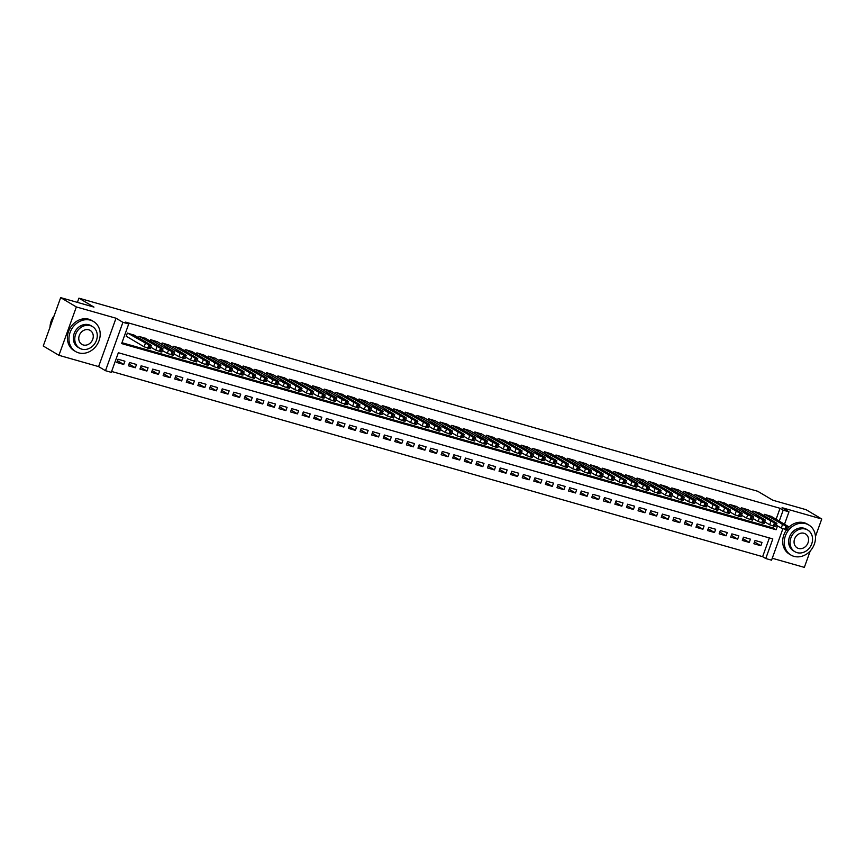 <?xml version="1.0" encoding="UTF-8"?>
<svg xmlns="http://www.w3.org/2000/svg" width="865" height="865" viewBox="0 0 865 865"><rect width="100%" height="100%" fill="white"/><g stroke="black" fill="none" stroke-linecap="round" stroke-linejoin="round"><path stroke-width="1.3" d="M782.857 528.807L771.558 560.185L765.763 558.541L772.823 538.927L118.354 352.736L111.293 372.35L105.498 370.696L122.917 322.321L128.712 323.975L121.651 343.589L776.121 529.769L777.527 525.866M98.599 366.598L116.018 318.223L76.347 306.945L60.669 297.625L43.25 346L58.928 355.31L98.599 366.598L105.498 370.696M772.261 558.249L804.331 567.375L810.245 550.94M111.607 371.463L762.627 556.671L765.763 558.541M76.347 306.945L58.928 355.31M815.457 536.484L821.75 519L782.079 507.712L788.977 511.81L784.501 524.244M60.669 297.625L93.971 307.097L78.92 298.155L757.718 491.266L772.769 500.208L806.072 509.69L821.75 519M134.27 335.198L127.371 333.068L126.193 336.344L126.777 336.507M145.85 338.496L138.951 336.366L138.476 337.696M157.441 341.783L150.542 339.664L150.056 340.994M169.021 345.081L162.123 342.962L161.647 344.292M180.601 348.379L173.703 346.249L173.227 347.579M192.192 351.677L185.294 349.546L184.807 350.876M203.772 354.974L196.874 352.844L196.398 354.174M215.353 358.261L208.454 356.142L207.978 357.472M226.933 361.559L220.045 359.44L219.559 360.77M238.524 364.857L231.625 362.727L231.15 364.057M250.104 368.155L243.206 366.025L242.73 367.355M261.684 371.442L254.797 369.323L254.31 370.653M273.275 374.74L266.377 372.62L265.901 373.95M284.855 378.037L277.957 375.907L277.481 377.237M296.436 381.335L289.548 379.205L289.061 380.535M308.026 384.633L301.128 382.503L300.652 383.833M319.607 387.92L312.708 385.801L312.233 387.131M331.187 391.218L324.289 389.099L323.813 390.429M342.778 394.516L335.88 392.386L335.404 393.716M354.358 397.814L347.46 395.683L346.984 397.013M365.938 401.101L359.04 398.981L358.564 400.311M377.529 404.398L370.631 402.279L370.144 403.609M389.109 407.696L382.211 405.566L381.735 406.896M400.69 410.994L393.791 408.864L393.315 410.194M412.281 414.292L405.382 412.162L404.896 413.492M423.861 417.579L416.962 415.46L416.487 416.789M435.441 420.877L428.543 418.757L428.067 420.087M447.032 424.174L440.134 422.044L439.647 423.374M458.612 427.472L451.714 425.342L451.238 426.672M470.192 430.759L463.294 428.64L462.818 429.97M481.773 434.057L474.885 431.938L474.398 433.268M493.364 437.355L486.465 435.225L485.989 436.555M504.944 440.653L498.045 438.523L497.57 439.853M516.524 443.95L509.636 441.82L509.15 443.15M528.115 447.237L521.217 445.118L520.741 446.448M539.695 450.535L532.797 448.416L532.321 449.746M551.275 453.833L544.388 451.703L543.901 453.033M562.866 457.131L555.968 455.001L555.492 456.331M574.447 460.418L567.548 458.299L567.072 459.629M586.027 463.716L579.128 461.596L578.653 462.926M597.618 467.014L590.719 464.883L590.244 466.213M609.198 470.311L602.299 468.181L601.824 469.511M620.778 473.609L613.88 471.479L613.404 472.809M632.369 476.896L625.471 474.777L624.984 476.107M643.949 480.194L637.051 478.075L636.575 479.394M655.529 483.492L648.631 481.362L648.155 482.692M667.12 486.79L660.222 484.66L659.736 485.989M678.701 490.077L671.802 487.957L671.327 489.287M690.281 493.374L683.382 491.255L682.907 492.585M701.872 496.672L694.973 494.542L694.487 495.872M713.452 499.97L706.554 497.84L706.078 499.17M725.032 503.268L718.134 501.138L717.658 502.468M736.623 506.555L729.725 504.436L729.238 505.766M748.203 509.853L741.305 507.733L740.829 509.053M759.784 513.15L752.885 511.02L752.409 512.35M754.518 541.966L760.832 545.718L753.88 543.739L755.059 540.463L762.011 542.442L760.832 545.718M742.938 538.668L749.252 542.42L742.3 540.441L743.478 537.176L750.42 539.144L749.252 542.42M731.357 535.37L737.661 539.122L730.709 537.143L731.887 533.878L738.84 535.857L737.661 539.122M719.766 532.072L726.081 535.824L719.129 533.846L720.307 530.58L727.26 532.559L726.081 535.824M708.186 528.785L714.501 532.526L707.548 530.559L708.727 527.282L715.669 529.261L714.501 532.526M696.606 525.488L702.91 529.239L695.968 527.261L697.136 523.985L704.088 525.963L702.91 529.239M685.015 522.19L691.33 525.942L684.377 523.963L685.556 520.698L692.508 522.676L691.33 525.942M673.435 518.892L679.749 522.644L672.797 520.665L673.976 517.4L680.928 519.378L679.749 522.644M661.855 515.605L668.158 519.346L661.217 517.367L662.385 514.102L669.337 516.081L668.158 519.346M650.264 512.307L656.578 516.059L649.626 514.08L650.804 510.804L657.757 512.783L656.578 516.059M638.684 509.009L644.998 512.761L638.046 510.782L639.224 507.517L646.177 509.485L644.998 512.761M627.103 505.711L633.407 509.463L626.465 507.485L627.633 504.219L634.586 506.198L633.407 509.463M615.512 502.414L621.827 506.166L614.874 504.187L616.053 500.921L623.005 502.9L621.827 506.166M603.932 499.127L610.247 502.868L603.294 500.9L604.473 497.624L611.425 499.602L610.247 502.868M592.352 495.829L598.656 499.581L591.714 497.602L592.882 494.326L599.834 496.305L598.656 499.581M580.761 492.531L587.076 496.283L580.123 494.304L581.302 491.039L588.254 493.018L587.076 496.283M569.181 489.233L575.495 492.985L568.543 491.006L569.721 487.741L576.674 489.72L575.495 492.985M557.601 485.946L563.915 489.687L556.963 487.709L558.141 484.443L565.083 486.422L563.915 489.687M546.01 482.648L552.324 486.4L545.372 484.422L546.55 481.145L553.503 483.124L552.324 486.4M534.429 479.351L540.744 483.103L533.792 481.124L534.97 477.858L541.923 479.826L540.744 483.103M522.849 476.053L529.164 479.805L522.211 477.826L523.39 474.561L530.332 476.539L529.164 479.805M511.258 472.755L517.573 476.507L510.62 474.528L511.799 471.263L518.751 473.242L517.573 476.507M499.678 469.468L505.993 473.209L499.04 471.241L500.219 467.965L507.171 469.944L505.993 473.209M488.098 466.17L494.412 469.922L487.46 467.943L488.639 464.667L495.58 466.646L494.412 469.922M476.518 462.872L482.821 466.624L475.869 464.646L477.048 461.38L484 463.359L482.821 466.624M464.927 459.575L471.241 463.326L464.289 461.348L465.467 458.082L472.42 460.061L471.241 463.326M453.346 456.288L459.661 460.029L452.709 458.05L453.887 454.785L460.829 456.763L459.661 460.029M441.766 452.99L448.07 456.742L441.128 454.763L442.296 451.487L449.249 453.465L448.07 456.742M430.175 449.692L436.49 453.444L429.537 451.465L430.716 448.2L437.668 450.168L436.49 453.444M418.595 446.394L424.91 450.146L417.957 448.167L419.136 444.902L426.088 446.881L424.91 450.146M407.015 443.096L413.319 446.848L406.377 444.87L407.545 441.604L414.497 443.583L413.319 446.848M395.424 439.809L401.738 443.55L394.786 441.582L395.965 438.306L402.917 440.285L401.738 443.55M383.844 436.511L390.158 440.263L383.206 438.285L384.384 435.009L391.337 436.987L390.158 440.263M372.264 433.214L378.567 436.966L371.626 434.987L372.793 431.721L379.746 433.7L378.567 436.966M360.673 429.916L366.987 433.668L360.035 431.689L361.213 428.424L368.166 430.402L366.987 433.668M349.092 426.629L355.407 430.37L348.454 428.391L349.633 425.126L356.585 427.105L355.407 430.37M337.512 423.331L343.816 427.083L336.874 425.104L338.042 421.828L344.994 423.807L343.816 427.083M325.921 420.033L332.236 423.785L325.283 421.806L326.462 418.541L333.414 420.509L332.236 423.785M314.341 416.735L320.656 420.487L313.703 418.509L314.882 415.243L321.834 417.222L320.656 420.487M302.761 413.438L309.065 417.19L302.123 415.211L303.301 411.945L310.243 413.924L309.065 417.19M291.17 410.151L297.484 413.892L290.532 411.924L291.71 408.648L298.663 410.626L297.484 413.892M279.59 406.853L285.904 410.605L278.952 408.626L280.13 405.35L287.083 407.329L285.904 410.605M268.009 403.555L274.324 407.307L267.372 405.328L268.55 402.063L275.492 404.042L274.324 407.307M256.418 400.257L262.733 404.009L255.781 402.03L256.959 398.765L263.912 400.744L262.733 404.009M244.838 396.97L251.153 400.711L244.2 398.733L245.379 395.467L252.331 397.446L251.153 400.711M233.258 393.672L239.573 397.424L232.62 395.446L233.799 392.169L240.74 394.148L239.573 397.424M221.667 390.375L227.982 394.126L221.029 392.148L222.208 388.882L229.16 390.85L227.982 394.126M210.087 387.077L216.401 390.829L209.449 388.85L210.628 385.585L217.58 387.563L216.401 390.829M198.507 383.779L204.821 387.531L197.869 385.552L199.047 382.287L205.989 384.265L204.821 387.531M186.927 380.492L193.23 384.233L186.289 382.265L187.456 378.989L194.409 380.968L193.23 384.233M175.335 377.194L181.65 380.946L174.698 378.967L175.876 375.691L182.829 377.67L181.65 380.946M163.755 373.896L170.07 377.648L163.117 375.67L164.296 372.404L171.248 374.383L170.07 377.648M152.175 370.598L158.479 374.35L151.537 372.372L152.705 369.106L159.657 371.085L158.479 374.35M140.584 367.311L146.899 371.053L139.946 369.074L141.125 365.808L148.077 367.787L146.899 371.053M129.004 364.014L135.318 367.766L128.366 365.787L129.545 362.511L136.497 364.489L135.318 367.766M762.627 556.671L769.374 537.943M124.906 361.192L117.954 359.224L116.786 362.489L123.727 364.468L124.906 361.192M776.1 519.26L780.046 508.296L125.576 322.115L128.712 323.975M121.965 342.702L772.986 527.909L773.57 526.277M771.364 516.448L764.476 514.318L763.99 515.648M78.92 298.155L77.396 302.382M116.018 318.223L122.917 322.321M780.046 508.296L783.182 510.166L788.977 511.81M779.235 521.119L783.182 510.166M772.986 527.909L776.121 529.769M117.424 360.716L123.727 364.468M770.845 516.135L788.21 526.45L785.993 526.212L765.049 514.48M776.327 525.152L781.246 528.072L782.425 524.806M784.912 524.817L777.949 521.736L781.906 523.022L784.825 525.066M788.534 526.742L787.355 530.007L781.246 528.072M793.984 556.357A17.484 14.921 120.7 0 0 813.608 545.923A17.484 14.921 120.7 0 0 808.797 524.99A17.484 14.921 120.7 0 0 805.748 523.682A17.484 14.921 120.7 0 0 786.123 534.116A17.484 14.921 120.7 0 0 790.934 555.049A17.484 14.921 120.7 0 0 793.984 556.357M808.797 524.99L807.229 524.06A17.484 14.921 120.7 0 0 804.18 522.752A17.484 14.921 120.7 0 0 788.08 527.985M794.881 551.697L793.432 550.843A12.586 10.737 -59.3 0 1 789.972 535.77A12.586 10.737 -59.3 0 1 804.104 528.255A12.586 10.737 -59.3 0 1 806.299 529.196L807.737 530.05A12.586 10.737 120.7 0 0 805.542 529.11A12.586 10.737 120.7 0 0 791.421 536.624A12.586 10.737 120.7 0 0 794.881 551.697A12.586 10.737 120.7 0 0 797.076 552.649A12.586 10.737 120.7 0 0 811.197 545.134A12.586 10.737 120.7 0 0 807.737 530.05M804.039 533.294A8.109 6.92 120.7 0 0 794.935 538.138A8.109 6.92 120.7 0 0 797.162 547.848A8.109 6.92 120.7 0 0 798.579 548.464A8.109 6.92 120.7 0 0 807.683 543.62A8.109 6.92 120.7 0 0 805.456 533.9A8.109 6.92 120.7 0 0 804.039 533.294M786.48 529.942A17.484 14.921 120.7 0 0 789.367 554.119L790.934 555.049M78.693 352.866A17.484 14.921 120.7 0 0 98.318 342.432A17.484 14.921 120.7 0 0 93.507 321.499A17.484 14.921 120.7 0 0 90.457 320.191A17.484 14.921 120.7 0 0 70.833 330.625A17.484 14.921 120.7 0 0 75.644 351.558A17.484 14.921 120.7 0 0 78.693 352.866M93.507 321.499L91.939 320.569A17.484 14.921 120.7 0 0 88.89 319.25A17.484 14.921 120.7 0 0 69.265 329.695A17.484 14.921 120.7 0 0 74.076 350.628L75.644 351.558M79.591 348.206L78.142 347.352A12.586 10.737 -59.3 0 1 74.682 332.279A12.586 10.737 -59.3 0 1 88.814 324.764A12.586 10.737 -59.3 0 1 91.009 325.705L92.447 326.559A12.586 10.737 120.7 0 0 90.252 325.618A12.586 10.737 120.7 0 0 76.131 333.133A12.586 10.737 120.7 0 0 79.591 348.206A12.586 10.737 120.7 0 0 81.786 349.157A12.586 10.737 120.7 0 0 95.907 341.643A12.586 10.737 120.7 0 0 92.447 326.559M88.749 329.803A8.109 6.92 120.7 0 0 79.645 334.647A8.109 6.92 120.7 0 0 81.872 344.357A8.109 6.92 120.7 0 0 83.289 344.973A8.109 6.92 120.7 0 0 92.393 340.129A8.109 6.92 120.7 0 0 90.165 330.408A8.109 6.92 120.7 0 0 88.749 329.803M54.181 315.639A17.484 14.921 120.7 0 0 50.008 327.219M759.254 512.837L776.629 523.152L774.413 522.914L753.469 511.193M764.746 521.855L769.666 524.774L770.834 521.509M773.332 521.519L766.358 518.449L770.315 519.735L773.245 521.768M776.943 523.444L775.764 526.709L769.666 524.774M747.674 509.539L765.049 519.865L763.979 519.952L759.254 518.211L741.889 507.896M753.166 518.557L758.075 521.476L759.254 518.211M761.751 518.221L754.777 515.151L758.735 516.437L761.654 518.47M765.363 520.146L764.184 523.422L758.075 521.476M736.093 506.241L753.458 516.567L752.399 516.654L747.674 514.913L730.298 504.598M741.575 515.27L746.495 518.189L747.674 514.913M750.16 514.924L743.197 511.853L747.155 513.14L750.074 515.172M753.783 516.859L752.604 520.125L746.495 518.189M724.513 502.954L741.878 513.269L739.662 513.032L718.718 501.3M729.995 511.972L734.915 514.891L736.083 511.626M738.58 511.637L731.606 508.555L735.574 509.842L738.494 511.875M742.192 513.561L741.013 516.827L734.915 514.891M712.922 499.656L730.298 509.972L728.071 509.734L707.138 498.002M718.415 508.674L723.324 511.593L724.502 508.328M727 508.339L720.026 505.268L723.983 506.544L726.903 508.588M730.611 510.264L729.433 513.529L723.324 511.593M701.342 496.359L718.707 506.674L716.49 506.436L695.547 494.715M706.824 505.376L711.744 508.296L712.922 505.03M715.409 505.041L708.446 501.97L712.403 503.257L715.323 505.29M719.031 506.966L717.853 510.231L711.744 508.296M689.762 493.061L707.127 503.387L706.067 503.473L701.342 501.732L683.966 491.417M695.244 502.089L700.163 505.009L701.342 501.732M703.829 501.743L696.855 498.673L700.823 499.959L703.742 501.992M707.44 503.668L706.273 506.944L700.163 505.009M678.171 489.774L695.547 500.089L694.487 500.175L689.751 498.445L672.386 488.12M683.664 498.791L688.572 501.711L689.751 498.445M692.249 498.445L685.275 495.375L689.232 496.661L692.151 498.694M695.86 500.381L694.682 503.646L688.572 501.711M666.591 486.476L683.966 496.791L681.739 496.553L660.795 484.822M672.083 495.494L676.992 498.413L678.171 495.148M680.658 495.158L673.694 492.077L677.652 493.364L680.571 495.407M684.28 497.083L683.101 500.348L676.992 498.413M655.01 483.178L672.375 493.493L670.159 493.255L649.215 481.535M660.492 492.196L665.412 495.115L666.591 491.85M669.077 491.861L662.103 488.79L666.072 490.077L668.991 492.109M672.689 493.785L671.521 497.051L665.412 495.115M643.419 479.88L660.795 490.206L659.736 490.293L655 488.552L637.635 478.237M648.912 488.898L653.821 491.817L655 488.552M657.497 488.563L650.523 485.492L654.481 486.779L657.4 488.812M661.109 490.487L659.93 493.764L653.821 491.817M631.839 476.583L649.215 486.909L648.145 486.995L643.419 485.254L626.044 474.939M637.332 485.611L642.241 488.53L643.419 485.254M645.906 485.265L638.943 482.194L642.9 483.481L645.82 485.514M649.529 487.2L648.35 490.466L642.241 488.53M620.259 473.296L637.624 483.611L635.407 483.373L614.464 471.641M625.741 482.313L630.661 485.233L631.839 481.967M634.326 481.978L627.352 478.896L631.32 480.183L634.24 482.216M637.938 483.903L636.77 487.168L630.661 485.233M608.668 469.998L626.044 480.313L623.827 480.075L602.883 468.343M614.161 479.015L619.07 481.935L620.248 478.669M622.746 478.68L615.772 475.609L619.729 476.885L622.649 478.929M626.357 480.605L625.179 483.87L619.07 481.935M597.088 466.7L614.464 477.015L612.236 476.777L591.292 465.056M602.581 475.718L607.49 478.637L608.668 475.372M611.155 475.382L604.192 472.312L608.149 473.598L611.068 475.631M614.777 477.307L613.599 480.572L607.49 478.637M585.508 463.402L602.873 473.728L601.813 473.815L597.088 472.074L579.712 461.759M590.99 472.431L595.909 475.35L597.088 472.074M599.575 472.085L592.612 469.014L596.569 470.3L599.488 472.333M603.186 474.009L602.018 477.285L595.909 475.35M573.917 460.115L591.292 470.43L590.233 470.517L585.497 468.787L568.132 458.461M579.409 469.133L584.318 472.052L585.497 468.787M587.995 468.787L581.021 465.716L584.978 467.003L587.908 469.035M591.606 470.722L590.427 473.988L584.318 472.052M562.337 456.817L579.712 467.132L577.485 466.895L556.541 455.163M567.829 465.835L572.738 468.754L573.917 465.489M576.404 465.5L569.44 462.418L573.398 463.705L576.317 465.748M580.026 467.424L578.847 470.69L572.738 468.754M550.756 453.519L568.121 463.835L565.905 463.597L544.961 451.876M556.238 462.537L561.158 465.457L562.337 462.191M564.823 462.202L557.86 459.131L561.817 460.418L564.737 462.451M568.446 464.127L567.267 467.392L561.158 465.457M539.165 450.222L556.541 460.548L555.481 460.634L550.745 458.893L533.381 448.578M544.658 459.239L549.578 462.159L550.745 458.893M553.243 458.904L546.269 455.833L550.226 457.12L553.157 459.153M556.855 460.829L555.676 464.105L549.578 462.159M527.585 446.924L544.961 457.25L543.89 457.336L539.165 455.596L521.79 445.28M533.078 455.952L537.987 458.872L539.165 455.596M541.652 455.606L534.689 452.536L538.646 453.822L541.566 455.855M545.274 457.542L544.096 460.807L537.987 458.872M516.005 443.637L533.37 453.952L531.153 453.714L510.209 441.983M521.487 452.654L526.407 455.574L527.585 452.309M530.072 452.319L523.109 449.238L527.066 450.524L529.986 452.568M533.694 454.244L532.516 457.509L526.407 455.574M504.414 440.339L521.79 450.654L519.573 450.416L498.629 438.685M509.907 449.357L514.826 452.276L515.994 449.011M518.492 449.022L511.518 445.951L515.475 447.227L518.405 449.27M522.103 450.946L520.925 454.212L514.826 452.276M492.834 437.041L510.209 447.356L507.982 447.118L487.049 435.398M498.327 446.059L503.235 448.978L504.414 445.713M506.912 445.724L499.938 442.653L503.895 443.94L506.814 445.972M510.523 447.648L509.344 450.914L503.235 448.978M481.254 433.743L498.618 444.069L497.559 444.156L492.834 442.415L475.458 432.1M486.736 442.772L491.655 445.691L492.834 442.415M495.321 442.426L488.357 439.355L492.315 440.642L495.234 442.675M498.943 444.351L497.764 447.627L491.655 445.691M469.673 430.456L487.038 440.772L485.979 440.858L481.243 439.128L463.878 428.802M475.155 439.474L480.075 442.393L481.243 439.128M483.74 439.128L476.766 436.057L480.735 437.344L483.654 439.377M487.352 441.064L486.173 444.329L480.075 442.393M458.082 427.159L475.458 437.474L473.231 437.236L452.298 425.504M463.575 436.176L468.484 439.096L469.663 435.83M472.16 435.841L465.186 432.76L469.144 434.046L472.063 436.09M475.772 437.766L474.593 441.031L468.484 439.096M446.502 423.861L463.867 434.176L461.651 433.938L440.707 422.217M451.984 432.878L456.904 435.798L458.082 432.532M460.569 432.543L453.606 429.473L457.563 430.759L460.483 432.792M464.191 434.468L463.013 437.733L456.904 435.798M434.922 420.563L452.287 430.889L451.227 430.975L446.502 429.235L429.127 418.92M440.404 429.581L445.324 432.511L446.502 429.235M448.989 429.245L442.015 426.175L445.983 427.461L448.903 429.494M452.6 431.17L451.433 434.446L445.324 432.511M423.331 417.265L440.707 427.591L439.647 427.678L434.911 425.937L417.546 415.622M428.824 426.294L433.733 429.213L434.911 425.937M437.409 425.948L430.435 422.877L434.392 424.164L437.312 426.196M441.02 427.883L439.842 431.148L433.733 429.213M411.751 413.978L429.127 424.293L426.899 424.055L405.955 412.324M417.244 422.996L422.152 425.915L423.331 422.65M425.818 422.661L418.855 419.579L422.812 420.866L425.731 422.909M429.44 424.585L428.262 427.851L422.152 425.915M400.171 410.68L417.536 420.996L415.319 420.758L394.375 409.026M405.653 419.698L410.572 422.617L411.751 419.352M414.238 419.363L407.264 416.292L411.232 417.568L414.151 419.611M417.849 421.287L416.681 424.553L410.572 422.617M388.58 407.383L405.955 417.698L403.728 417.46L382.795 405.739M394.072 416.4L398.981 419.32L400.16 416.054M402.657 416.065L395.683 412.994L399.641 414.281L402.56 416.314M406.269 417.99L405.09 421.255L398.981 419.32M376.999 404.085L394.375 414.411L393.305 414.497L388.58 412.756L371.204 402.441M382.492 413.113L387.401 416.033L388.58 412.756M391.067 412.767L384.103 409.696L388.061 410.983L390.98 413.016M394.689 414.692L393.51 417.968L387.401 416.033M365.419 400.798L382.784 411.113L381.725 411.199L376.999 409.469L359.624 399.143M370.901 409.815L375.821 412.735L376.999 409.469M379.486 409.469L372.512 406.399L376.48 407.685L379.4 409.718M383.098 411.405L381.93 414.67L375.821 412.735M353.828 397.5L371.204 407.815L368.987 407.577L348.044 395.846M359.321 406.518L364.23 409.437L365.408 406.172M367.906 406.182L360.932 403.101L364.889 404.387L367.809 406.431M371.518 408.107L370.339 411.372L364.23 409.437M342.248 394.202L359.624 404.517L357.396 404.279L336.453 392.559M347.741 403.22L352.65 406.139L353.828 402.874M356.315 402.885L349.352 399.814L353.309 401.101L356.229 403.133M359.937 404.809L358.759 408.075L352.65 406.139M330.668 390.904L348.033 401.23L346.973 401.317L342.248 399.576L324.872 389.261M336.15 399.922L341.07 402.852L342.248 399.576M344.735 399.587L337.772 396.516L341.729 397.803L344.648 399.835M348.346 401.511L347.179 404.788L341.07 402.852M319.077 387.607L336.453 397.932L335.393 398.019L330.657 396.278L313.292 385.963M324.57 396.635L329.479 399.554L330.657 396.278M333.155 396.289L326.181 393.218L330.138 394.505L333.068 396.538M336.766 398.224L335.588 401.49L329.479 399.554M307.497 384.32L324.872 394.635L322.645 394.397L301.701 382.665M312.989 393.337L317.898 396.257L319.077 392.991M321.564 393.002L314.601 389.92L318.558 391.207L321.477 393.251M325.186 394.927L324.007 398.192L317.898 396.257M295.917 381.022L313.281 391.337L311.065 391.099L290.121 379.367M301.398 390.039L306.318 392.959L307.497 389.693M309.984 389.704L303.02 386.633L306.978 387.909L309.897 389.953M313.606 391.629L312.427 394.894L306.318 392.959M284.325 377.724L301.701 388.039L299.485 387.801L278.541 376.08M289.818 386.742L294.738 389.661L295.906 386.396M298.403 386.406L291.429 383.336L295.387 384.622L298.317 386.655M302.015 388.331L300.836 391.596L294.738 389.661M272.745 374.426L290.121 384.752L289.051 384.839L284.325 383.098L266.95 372.783M278.238 383.454L283.147 386.374L284.325 383.098M286.812 383.108L279.849 380.038L283.807 381.324L286.726 383.357M290.435 385.033L289.256 388.309L283.147 386.374M261.165 371.139L278.53 381.454L277.47 381.541L272.745 379.811L255.37 369.485M266.647 380.157L271.567 383.076L272.745 379.811M275.232 379.811L268.269 376.74L272.226 378.027L275.146 380.059M278.854 381.746L277.676 385.012L271.567 383.076M249.574 367.841L266.95 378.156L264.733 377.918L243.789 366.187M255.067 376.859L259.987 379.778L261.154 376.513M263.652 376.524L256.678 373.442L260.635 374.729L263.565 376.772M267.263 378.448L266.085 381.714L259.987 379.778M237.994 364.543L255.37 374.859L253.142 374.621L232.209 362.9M243.487 373.561L248.396 376.48L249.574 373.215M252.072 373.226L245.098 370.155L249.055 371.442L251.975 373.475M255.683 375.15L254.505 378.416L248.396 376.48M226.414 361.246L243.779 371.572L242.719 371.658L237.994 369.917L220.618 359.602M231.896 370.263L236.815 373.193L237.994 369.917M240.481 369.928L233.518 366.857L237.475 368.144L240.394 370.177M244.103 371.853L242.924 375.129L236.815 373.193M214.834 357.948L232.198 368.274L231.139 368.36L226.403 366.619L209.038 356.304M220.315 366.976L225.235 369.896L226.403 366.619M228.901 366.63L221.927 363.56L225.884 364.846L228.814 366.879M232.512 368.566L231.333 371.831L225.235 369.896M203.243 354.661L220.618 364.976L218.391 364.738L197.458 353.007M208.735 363.678L213.644 366.598L214.823 363.332M217.32 363.343L210.346 360.262L214.304 361.548L217.223 363.592M220.932 365.268L219.753 368.533L213.644 366.598M191.662 351.363L209.027 361.678L206.811 361.44L185.867 349.709M197.144 360.381L202.064 363.3L203.243 360.035M205.729 360.045L198.766 356.975L202.724 358.251L205.643 360.294M209.352 361.97L208.173 365.235L202.064 363.3M180.082 348.065L197.447 358.38L195.231 358.142L174.287 346.422M185.564 357.083L190.484 360.002L191.652 356.737M194.149 356.748L187.175 353.677L191.143 354.964L194.063 356.996M197.761 358.672L196.593 361.938L190.484 360.002M168.491 344.767L185.867 355.093L184.807 355.18L180.071 353.439L162.707 343.124M173.984 353.796L178.893 356.715L180.071 353.439M182.569 353.45L175.595 350.379L179.552 351.666L182.472 353.699M186.18 355.374L185.002 358.651L178.893 356.715M156.911 341.48L174.287 351.796L173.216 351.882L168.491 350.152L151.115 339.826M162.404 350.498L167.313 353.417L168.491 350.152M170.978 350.152L164.015 347.081L167.972 348.368L170.892 350.401M174.6 352.087L173.422 355.353L167.313 353.417M145.331 338.183L162.696 348.498L160.479 348.26L139.535 336.528M150.813 347.2L155.732 350.12L156.911 346.854M159.398 346.865L152.424 343.783L156.392 345.07L159.311 347.114M163.009 348.79L161.842 352.055L155.732 350.12M133.74 334.885L151.115 345.2L148.888 344.962L127.955 333.241M126.247 336.193L144.141 346.822L145.32 343.556M147.818 343.567L140.844 340.496L144.801 341.783L147.72 343.816M151.429 345.492L150.251 348.757L144.141 346.822M785.971 529.802L787.15 526.536M784.815 529.477L785.993 526.212M781.906 523.022L781.571 523.952M774.391 526.515L775.57 523.239M773.234 526.179L774.413 522.914M770.315 519.735L769.991 520.654M762.811 523.217L763.979 519.952M761.654 522.882L762.822 519.616M758.735 516.437L758.4 517.357M751.22 519.919L752.399 516.654M750.063 519.595L751.242 516.318M747.155 513.14L746.819 514.07M739.64 516.621L740.818 513.356M738.483 516.297L739.662 513.032M735.574 509.842L735.239 510.772M728.06 513.334L729.238 510.058M726.903 512.999L728.071 509.734M723.983 506.544L723.648 507.474M716.469 510.036L717.647 506.76M715.312 509.701L716.49 506.436M712.403 503.257L712.068 504.176M704.889 506.739L706.067 503.473M703.732 506.403L704.91 503.138M700.823 499.959L700.488 500.878M693.308 503.441L694.487 500.175M692.151 503.116L693.319 499.84M689.232 496.661L688.897 497.591M681.717 500.143L682.896 496.878M680.56 499.819L681.739 496.553M677.652 493.364L677.317 494.293M670.137 496.856L671.316 493.58M668.98 496.521L670.159 493.255M666.072 490.077L665.736 490.996M658.557 493.558L659.736 490.293M657.4 493.223L658.568 489.958M654.481 486.779L654.145 487.698M646.966 490.26L648.145 486.995M645.809 489.936L646.988 486.66M642.9 483.481L642.565 484.411M635.386 486.963L636.564 483.697M634.229 486.638L635.407 483.373M631.32 480.183L630.985 481.113M623.806 483.676L624.984 480.399M622.649 483.34L623.827 480.075M619.729 476.885L619.405 477.815M612.225 480.378L613.393 477.102M611.058 480.043L612.236 476.777M608.149 473.598L607.814 474.517M600.634 477.08L601.813 473.815M599.477 476.745L600.656 473.479M596.569 470.3L596.234 471.22M589.054 473.782L590.233 470.517M587.897 473.458L589.076 470.182M584.978 467.003L584.654 467.933M577.474 470.484L578.642 467.219M576.306 470.16L577.485 466.895M573.398 463.705L573.062 464.635M565.883 467.197L567.062 463.921M564.726 466.862L565.905 463.597M561.817 460.418L561.482 461.337M554.303 463.9L555.481 460.634M553.146 463.564L554.324 460.299M550.226 457.12L549.902 458.039M542.723 460.602L543.89 457.336M541.555 460.277L542.733 457.001M538.646 453.822L538.311 454.752M531.132 457.304L532.31 454.039M529.975 456.98L531.153 453.714M527.066 450.524L526.731 451.454M519.551 454.017L520.73 450.741M518.394 453.682L519.573 450.416M515.475 447.227L515.151 448.157M507.971 450.719L509.139 447.443M506.814 450.384L507.982 447.118M503.895 443.94L503.56 444.859M496.38 447.421L497.559 444.156M495.223 447.086L496.402 443.821M492.315 440.642L491.98 441.561M484.8 444.123L485.979 440.858M483.643 443.799L484.822 440.523M480.735 437.344L480.399 438.274M473.22 440.826L474.398 437.56M472.063 440.501L473.231 437.236M469.144 434.046L468.808 434.976M461.629 437.539L462.807 434.262M460.472 437.203L461.651 433.938M457.563 430.759L457.228 431.678M450.049 434.241L451.227 430.975M448.892 433.906L450.07 430.64M445.983 427.461L445.648 428.38M438.469 430.943L439.647 427.678M437.312 430.619L438.479 427.342M434.392 424.164L434.057 425.093M426.878 427.645L428.056 424.38M425.721 427.321L426.899 424.055M422.812 420.866L422.477 421.796M415.297 424.358L416.476 421.082M414.14 424.023L415.319 420.758M411.232 417.568L410.897 418.498M403.717 421.06L404.896 417.784M402.56 420.725L403.728 417.46M399.641 414.281L399.306 415.2M392.126 417.763L393.305 414.497M390.969 417.427L392.148 414.162M388.061 410.983L387.725 411.902M380.546 414.465L381.725 411.199M379.389 414.14L380.568 410.864M376.48 407.685L376.145 408.615M368.966 411.167L370.144 407.902M367.809 410.843L368.987 407.577M364.889 404.387L364.554 405.317M357.386 407.88L358.553 404.604M356.218 407.545L357.396 404.279M353.309 401.101L352.974 402.02M345.795 404.582L346.973 401.317M344.638 404.247L345.816 400.982M341.729 397.803L341.394 398.722M334.214 401.284L335.393 398.019M333.057 400.96L334.236 397.684M330.138 394.505L329.814 395.435M322.634 397.986L323.802 394.721M321.466 397.662L322.645 394.397M318.558 391.207L318.223 392.137M311.043 394.7L312.222 391.423M309.886 394.364L311.065 391.099M306.978 387.909L306.643 388.839M299.463 391.402L300.642 388.125M298.306 391.067L299.485 387.801M295.387 384.622L295.062 385.541M287.883 388.104L289.051 384.839M286.715 387.769L287.894 384.503M283.807 381.324L283.471 382.243M276.292 384.806L277.47 381.541M275.135 384.482L276.313 381.206M272.226 378.027L271.891 378.957M264.712 381.508L265.89 378.243M263.555 381.184L264.733 377.918M260.635 374.729L260.311 375.659M253.131 378.221L254.299 374.945M251.975 377.886L253.142 374.621M249.055 371.442L248.72 372.361M241.54 374.923L242.719 371.658M240.383 374.588L241.562 371.323M237.475 368.144L237.14 369.063M229.96 371.626L231.139 368.36M228.803 371.301L229.982 368.025M225.884 364.846L225.56 365.776M218.38 368.328L219.559 365.062M217.223 368.003L218.391 364.738M214.304 361.548L213.969 362.478M206.789 365.041L207.968 361.765M205.632 364.706L206.811 361.44M202.724 358.251L202.388 359.18M195.209 361.743L196.387 358.467M194.052 361.408L195.231 358.142M191.143 354.964L190.808 355.883M183.629 358.445L184.807 355.18M182.472 358.11L183.639 354.845M179.552 351.666L179.217 352.585M172.038 355.147L173.216 351.882M170.881 354.823L172.059 351.547M167.972 348.368L167.637 349.298M160.458 351.85L161.636 348.584M159.301 351.525L160.479 348.26M156.392 345.07L156.057 346M148.877 348.563L150.056 345.286M147.72 348.227L148.888 344.962M144.801 341.783L144.466 342.702"/></g></svg>

